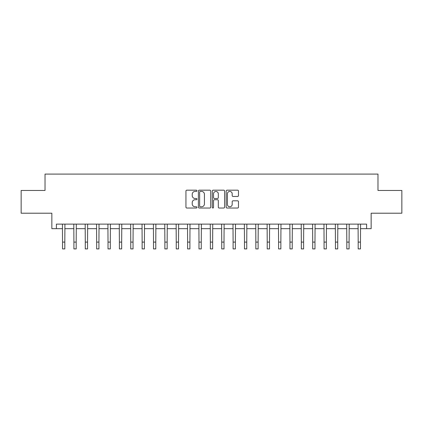 <?xml version="1.0" encoding="UTF-8"?>
<svg xmlns="http://www.w3.org/2000/svg" width="423" height="423" viewBox="0 0 423 423"><rect width="100%" height="100%" fill="white"/><g stroke="black" fill="none" stroke-linecap="round" stroke-linejoin="round"><path stroke-width="0.63" d="M196.944 190.799A0.624 0.624 0 0 0 196.32 190.176L186.834 190.176A0.894 0.894 0 0 0 185.94 191.069L185.94 207.143A0.894 0.894 0 0 0 186.834 208.037L196.32 208.037A0.624 0.624 0 0 0 196.944 207.407A0.624 0.624 0 0 0 196.32 206.784L195.093 206.784A2.855 2.855 0 0 1 192.238 203.928L192.238 202.591A2.855 2.855 0 0 1 195.093 199.73L196.32 199.73A0.624 0.624 0 0 0 196.944 199.106A0.624 0.624 0 0 0 196.32 198.482L195.093 198.482A2.855 2.855 0 0 1 192.238 195.622L192.238 194.284A2.855 2.855 0 0 1 195.093 191.429L196.32 191.429A0.624 0.624 0 0 0 196.944 190.799M237.594 196.473A0.894 0.894 0 0 0 238.487 195.579L238.487 191.069A0.894 0.894 0 0 0 237.594 190.176L227.061 190.176A0.894 0.894 0 0 0 226.168 191.069L226.168 207.143A0.894 0.894 0 0 0 227.061 208.037L237.594 208.037A0.894 0.894 0 0 0 238.487 207.143L238.487 201.697A0.894 0.894 0 0 0 237.594 200.803L233.084 200.803A0.894 0.894 0 0 0 232.195 201.697L232.195 204.394A2.39 2.39 0 0 1 229.805 206.784A2.39 2.39 0 0 1 227.415 204.394L227.415 193.813A2.39 2.39 0 0 1 229.805 191.429A2.39 2.39 0 0 1 232.195 193.813L232.195 195.579A0.894 0.894 0 0 0 233.084 196.473L237.594 196.473M56.402 228.669L56.402 224.121L366.598 224.121L366.598 228.669L371.151 228.669L371.151 213.208L401.85 213.208L401.85 190.466L377.972 190.466L377.972 174.091L45.028 174.091L45.028 190.466L21.15 190.466L21.15 213.208L51.849 213.208L51.849 228.669L62.541 228.669M210.717 191.069A0.894 0.894 0 0 0 209.824 190.176L199.291 190.176A0.894 0.894 0 0 0 198.398 191.069L198.398 207.143A0.894 0.894 0 0 0 199.291 208.037L209.824 208.037A0.894 0.894 0 0 0 210.717 207.143L210.717 191.069M213.176 190.176L223.709 190.176A0.894 0.894 0 0 1 224.602 191.069L224.602 207.143A0.894 0.894 0 0 1 223.709 208.037L219.204 208.037A0.894 0.894 0 0 1 218.31 207.143L218.31 200.624A0.894 0.894 0 0 0 217.417 199.73L214.424 199.73A0.894 0.894 0 0 0 213.53 200.624L213.53 207.407A0.624 0.624 0 0 1 212.906 208.037A0.624 0.624 0 0 1 212.283 207.407L212.283 191.069A0.894 0.894 0 0 1 213.176 190.176M64.814 228.669L73.909 228.669M76.188 228.669L85.282 228.669M87.556 228.669L96.656 228.669M98.929 228.669L108.024 228.669M110.297 228.669L119.397 228.669M121.671 228.669L130.765 228.669M133.039 228.669L142.139 228.669M144.412 228.669L153.507 228.669M155.78 228.669L164.88 228.669M167.154 228.669L176.248 228.669M178.522 228.669L187.622 228.669M189.895 228.669L198.99 228.669M201.269 228.669L210.363 228.669M212.637 228.669L221.731 228.669M224.01 228.669L233.105 228.669M235.378 228.669L244.478 228.669M246.752 228.669L255.846 228.669M258.12 228.669L267.22 228.669M269.493 228.669L278.588 228.669M280.861 228.669L289.961 228.669M292.235 228.669L301.329 228.669M303.603 228.669L312.703 228.669M314.976 228.669L324.071 228.669M326.345 228.669L335.444 228.669M337.718 228.669L346.812 228.669M349.091 228.669L358.186 228.669M360.459 228.669L366.598 228.669M200.269 191.429A0.624 0.624 0 0 0 199.645 192.053L199.645 206.16A0.624 0.624 0 0 0 200.269 206.784L201.565 206.784A2.855 2.855 0 0 0 204.425 203.928L204.425 194.284A2.855 2.855 0 0 0 201.565 191.429L200.269 191.429M218.31 193.861A2.39 2.39 0 0 0 215.92 191.471A2.39 2.39 0 0 0 213.53 193.861L213.53 197.589A0.894 0.894 0 0 0 214.424 198.482L217.417 198.482A0.894 0.894 0 0 0 218.31 197.589L218.31 193.861M62.435 224.121L62.541 242.088L64.814 242.088L64.92 224.121M62.541 242.088L62.541 248.909L64.814 248.909L64.814 242.088M73.803 224.121L73.909 242.088L76.188 242.088L76.293 224.121M73.909 242.088L73.909 248.909L76.188 248.909L76.188 242.088M85.176 224.121L85.282 242.088L87.556 242.088L87.667 224.121M85.282 242.088L85.282 248.909L87.556 248.909L87.556 242.088M96.544 224.121L96.656 242.088L98.929 242.088L99.035 224.121M96.656 242.088L96.656 248.909L98.929 248.909L98.929 242.088M107.918 224.121L108.024 242.088L110.297 242.088L110.408 224.121M108.024 242.088L108.024 248.909L110.297 248.909L110.297 242.088M119.286 224.121L119.397 242.088L121.671 242.088L121.776 224.121M119.397 242.088L119.397 248.909L121.671 248.909L121.671 242.088M130.659 224.121L130.765 242.088L133.039 242.088L133.15 224.121M130.765 242.088L130.765 248.909L133.039 248.909L133.039 242.088M142.028 224.121L142.139 242.088L144.412 242.088L144.518 224.121M142.139 242.088L142.139 248.909L144.412 248.909L144.412 242.088M153.401 224.121L153.507 242.088L155.78 242.088L155.891 224.121M153.507 242.088L153.507 248.909L155.78 248.909L155.78 242.088M164.769 224.121L164.88 242.088L167.154 242.088L167.259 224.121M164.88 242.088L164.88 248.909L167.154 248.909L167.154 242.088M176.142 224.121L176.248 242.088L178.522 242.088L178.633 224.121M176.248 242.088L176.248 248.909L178.522 248.909L178.522 242.088M187.511 224.121L187.622 242.088L189.895 242.088L190.001 224.121M187.622 242.088L187.622 248.909L189.895 248.909L189.895 242.088M198.884 224.121L198.99 242.088L201.269 242.088L201.374 224.121M198.99 242.088L198.99 248.909L201.269 248.909L201.269 242.088M210.257 224.121L210.363 242.088L212.637 242.088L212.743 224.121M210.363 242.088L210.363 248.909L212.637 248.909L212.637 242.088M221.626 224.121L221.731 242.088L224.01 242.088L224.116 224.121M221.731 242.088L221.731 248.909L224.01 248.909L224.01 242.088M232.999 224.121L233.105 242.088L235.378 242.088L235.489 224.121M233.105 242.088L233.105 248.909L235.378 248.909L235.378 242.088M244.367 224.121L244.478 242.088L246.752 242.088L246.858 224.121M244.478 242.088L244.478 248.909L246.752 248.909L246.752 242.088M255.741 224.121L255.846 242.088L258.12 242.088L258.231 224.121M255.846 242.088L255.846 248.909L258.12 248.909L258.12 242.088M267.109 224.121L267.22 242.088L269.493 242.088L269.599 224.121M267.22 242.088L267.22 248.909L269.493 248.909L269.493 242.088M278.482 224.121L278.588 242.088L280.861 242.088L280.972 224.121M278.588 242.088L278.588 248.909L280.861 248.909L280.861 242.088M289.85 224.121L289.961 242.088L292.235 242.088L292.341 224.121M289.961 242.088L289.961 248.909L292.235 248.909L292.235 242.088M301.224 224.121L301.329 242.088L303.603 242.088L303.714 224.121M301.329 242.088L301.329 248.909L303.603 248.909L303.603 242.088M312.592 224.121L312.703 242.088L314.976 242.088L315.082 224.121M312.703 242.088L312.703 248.909L314.976 248.909L314.976 242.088M323.965 224.121L324.071 242.088L326.345 242.088L326.456 224.121M324.071 242.088L324.071 248.909L326.345 248.909L326.345 242.088M335.333 224.121L335.444 242.088L337.718 242.088L337.824 224.121M335.444 242.088L335.444 248.909L337.718 248.909L337.718 242.088M346.707 224.121L346.812 242.088L349.091 242.088L349.197 224.121M346.812 242.088L346.812 248.909L349.091 248.909L349.091 242.088M358.08 224.121L358.186 242.088L360.459 242.088L360.565 224.121M358.186 242.088L358.186 248.909L360.459 248.909L360.459 242.088"/></g></svg>
